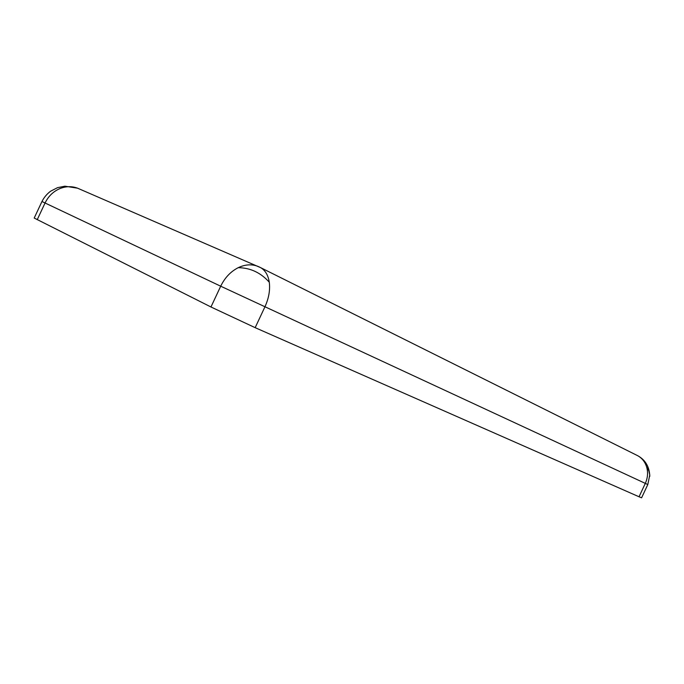 <?xml version="1.0" encoding="UTF-8"?>
<svg xmlns="http://www.w3.org/2000/svg" width="684" height="684" viewBox="0 0 684 684"><rect width="100%" height="100%" fill="white"/><g stroke="black" fill="none" stroke-linecap="round" stroke-linejoin="round"><path stroke-width="1.03" d="M636.573 455.151L637.736 455.724C642.011 458.126 644.961 461.811 646.585 466.77C648.218 472.302 647.791 477.851 645.303 483.4L639.044 496.772L641.601 497.807L647.808 484.546L220.701 286.203L210.963 306.988L255.166 327.67L639.044 496.772M259.433 267.051L260.707 267.683C265.332 270.402 268.188 275.25 269.282 282.227C270.274 290.067 268.812 298.292 264.896 306.902L255.166 327.67M37.218 219.709L45.059 202.994L41.963 201.506L34.2 218.051L210.963 306.988M41.963 201.506C44.024 197.419 46.888 194 50.556 191.238L57.524 187.664L64.895 186.193L77.557 188.177L79.421 188.981M646.585 466.77L648.817 470.729L649.774 474.927L647.808 484.546M259.407 267.034L257.398 266.17C251.336 264.007 244.949 264.503 238.237 267.675C250.387 267.82 260.741 272.677 269.282 282.227M649.791 476.338C649.424 466.813 645.405 459.939 637.736 455.724L260.707 267.683L77.557 188.177C71.897 186.091 66.074 186.202 60.115 188.51C53.42 191.323 48.41 196.154 45.059 202.994L220.701 286.203C224.848 277.687 230.688 271.514 238.237 267.675"/></g></svg>
